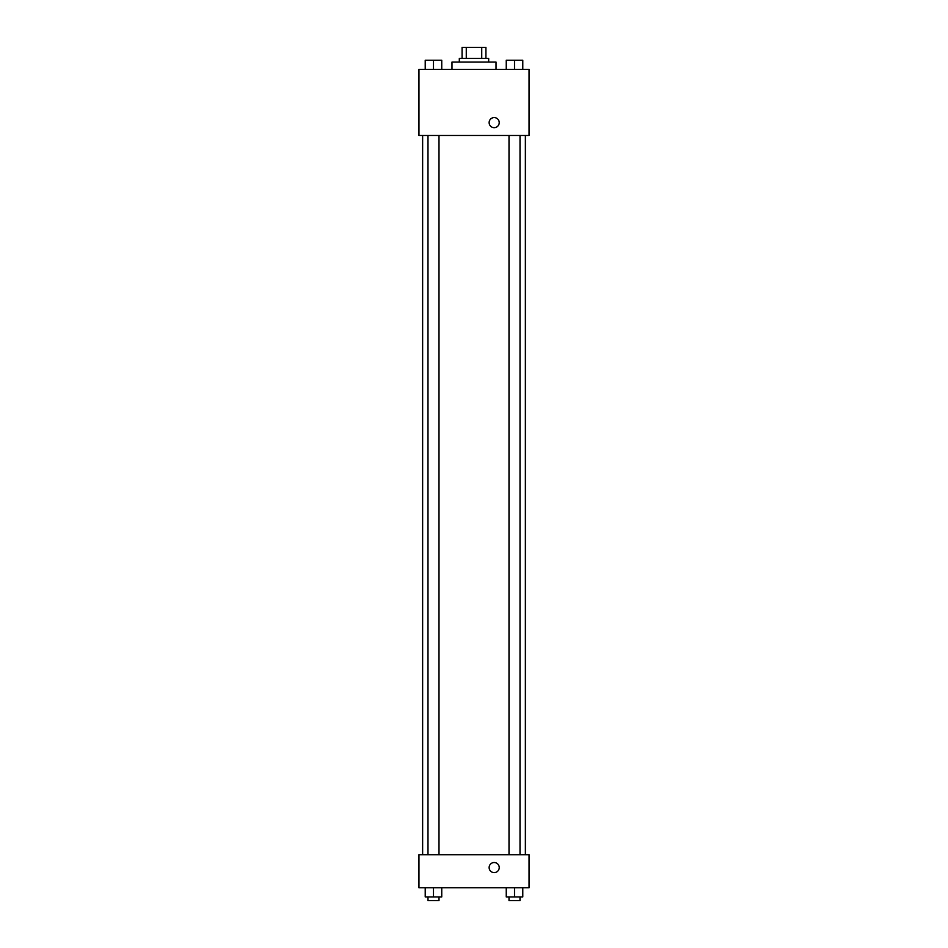 <?xml version="1.0" encoding="UTF-8"?>
<svg xmlns="http://www.w3.org/2000/svg" width="948" height="948" viewBox="0 0 948 948"><rect width="100%" height="100%" fill="white"/><g stroke="black" fill="none" stroke-linecap="round" stroke-linejoin="round"><path stroke-width="1.42" d="M466.274 58.409L466.274 47.4L462.079 47.4L462.079 58.409L462.079 47.4M466.274 47.4L485.921 47.4L485.921 58.409M481.726 58.409L481.726 47.4M459.318 62.082L459.318 58.409L488.682 58.409L488.682 62.082M496.017 69.417L496.017 62.082L451.983 62.082L451.983 69.417M418.957 69.417L529.043 69.417L529.043 135.469L418.957 135.469L418.957 69.417M489.132 122.624A5.048 5.048 0 0 1 496.705 118.263A5.048 5.048 0 0 1 496.705 126.996A5.048 5.048 0 0 1 489.132 122.624M418.957 854.729L529.043 854.729L529.043 887.755L418.957 887.755L418.957 854.729M494.181 872.622A5.048 5.048 0 0 1 489.808 865.05A5.048 5.048 0 0 1 498.553 865.05A5.048 5.048 0 0 1 494.181 872.622M506.256 887.755L506.256 896.927L522.775 896.927L522.775 887.755L522.775 896.927M514.515 896.927L514.515 887.755M520.014 896.927L520.014 900.6L509.005 900.6L509.005 896.927M425.225 887.755L425.225 896.927L441.744 896.927L441.744 887.755L441.744 896.927M433.485 896.927L433.485 887.755M438.995 896.927L438.995 900.6L427.986 900.6L427.986 896.927M506.256 69.417L506.256 60.245L522.775 60.245L522.775 69.417L522.775 60.245M514.515 69.417L514.515 60.245M520.014 60.245L509.005 60.245M425.225 69.417L425.225 60.245L441.744 60.245L441.744 69.417L441.744 60.245M433.485 69.417L433.485 60.245M438.995 60.245L427.986 60.245M525.37 854.729L525.37 135.469M422.63 854.729L422.63 135.469M509.005 135.469L509.005 854.729M520.014 135.469L520.014 854.729M438.995 854.729L438.995 135.469M427.986 854.729L427.986 135.469"/></g></svg>

